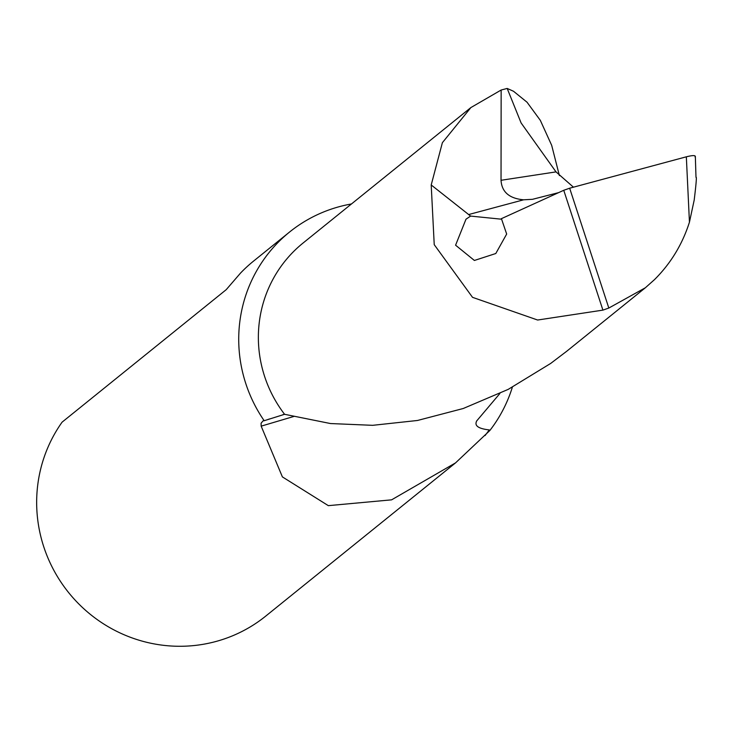 <?xml version="1.0" encoding="UTF-8"?>
<svg xmlns="http://www.w3.org/2000/svg" width="733" height="733" viewBox="0 0 733 733"><rect width="100%" height="100%" fill="white"/><g stroke="black" fill="none" stroke-linecap="round" stroke-linejoin="round"><path stroke-width="1.1" d="M293.97 416.417L261.168 426.148L282.388 476.899L328.329 505.651L391.596 499.842L455.55 462.88L265.749 616.087A141.945 138.629 51.1 0 1 62.103 583.835A141.945 138.629 51.1 0 1 62.085 422.162L226.204 289.682L240.506 273.107A141.945 138.629 -128.9 0 1 253.462 261.177L289.508 232.077A141.945 138.629 51.1 0 0 264.173 420.724L284.578 414.301L330.491 423.546L372.685 425.323L417.489 420.476L463.229 408.51L508.189 389.388L550.666 363.449L566.664 351.299L645.361 287.767L608.821 308.043L602.911 310.123L537.628 320.028L472.519 297.332L434.229 244.657L431.206 184.963L442.384 142.678L470.879 107.568L501.152 90.022L501.033 180.291L556.017 171.888L573.453 187.19M261.168 426.148L261.085 423.207L263.083 420.852L264.173 420.724M455.55 462.88L489.818 430.537A141.945 138.629 51.1 0 0 512.358 387.207M351.446 203.966A141.945 138.629 51.1 0 0 289.508 232.077M559.38 175.581L551.692 145.363L540.322 120.349L527.027 102.208L513.512 91.258L507.181 88.446L501.152 90.022M499.879 393.511L476.496 421.163M695.333 156.239L695.993 177.331C696.799 176.03 696.203 183.626 694.188 200.127L689.441 222.181C682.377 244.355 670.713 263.514 654.441 279.676L645.361 287.767M489.818 430.537L489.287 429.923L485.072 435.558M476.789 420.843C474.086 425.662 478.255 428.695 489.287 429.923M689.441 222.181L686.335 156.807C692.987 155.176 695.883 155.204 695.021 156.889M602.911 310.123L563.75 190.287L501.418 218.663L506.668 234.047L495.792 253.517L474.388 260.462L455.587 245.198L465.986 219.204L470.604 216.088L431.206 184.963M558.583 192.642L532.47 199.321L523.609 199.807C509.288 198.496 501.757 191.991 501.033 180.291M563.75 190.287L569.66 188.207L608.821 308.043M686.335 156.807L569.66 188.207M470.604 216.088L500.795 219.13L501.418 218.663M507.181 88.446L521.117 122.97L556.017 171.888M470.879 107.568L303.059 243.035A124.912 121.999 51.1 0 0 284.578 414.301M468.515 214.586L523.609 199.807M270.019 418.836L268.031 419.432M282.517 414.86L283.442 414.548"/></g></svg>
